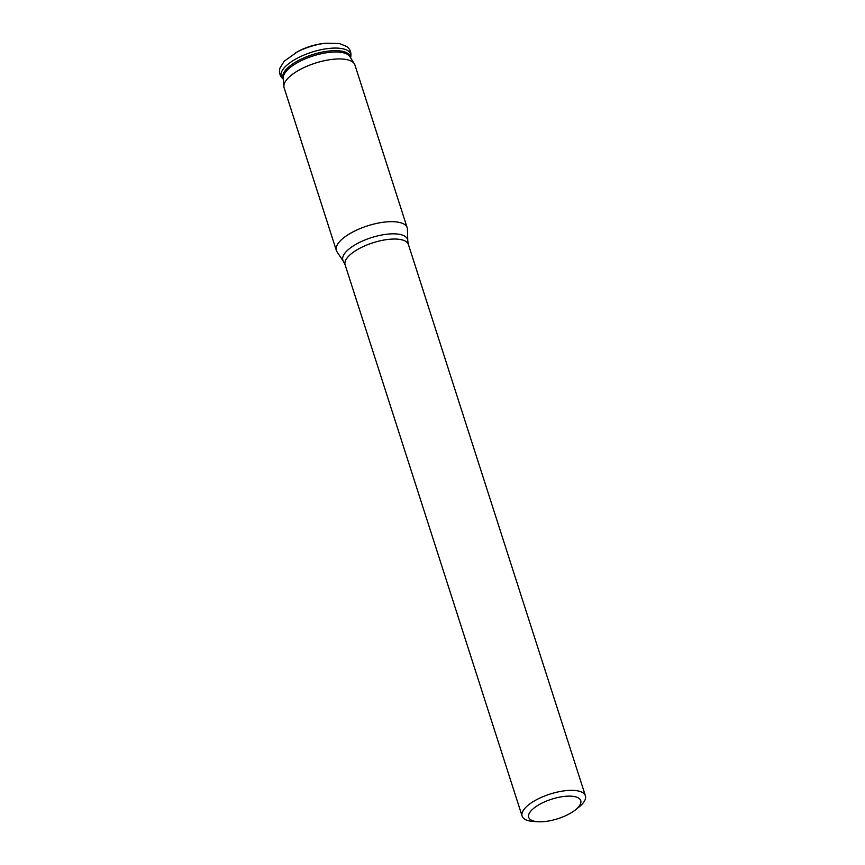 <?xml version="1.0" encoding="UTF-8"?>
<svg xmlns="http://www.w3.org/2000/svg" width="865" height="865" viewBox="0 0 865 865"><rect width="100%" height="100%" fill="white"/><g stroke="black" fill="none" stroke-linecap="round" stroke-linejoin="round"><path stroke-width="1.3" d="M325.413 43.25L322.948 43.542A28.664 10.737 162.2 0 0 298.879 50.992A28.664 10.737 162.2 0 0 297.614 51.673L284.25 61.177L280.065 67.859C278.735 71.914 279.644 75.547 282.812 78.78A36.46 13.656 162.2 0 1 297.733 57.987A36.46 13.656 162.2 0 1 334.366 48.072A36.46 13.656 162.2 0 1 350.757 56.96C351.46 52.495 350.087 49.002 346.638 46.483L339.339 43.488L325.413 43.25A33.93 12.705 162.2 0 0 296.944 52.073A33.93 12.705 162.2 0 0 295.441 52.873M541.09 803.553A27.334 10.239 -17.8 0 1 574.23 796.524A27.334 10.239 -17.8 0 1 575.517 809.802A27.334 10.239 -17.8 0 1 568.37 814.365A27.334 10.239 -17.8 0 1 538.311 821.75A27.334 10.239 -17.8 0 1 541.09 803.553M538.311 821.75L533.802 821.501A33.238 12.445 -17.8 0 1 522.114 816.106A33.238 12.445 -17.8 0 1 537.176 799.379A33.238 12.445 -17.8 0 1 585.4 795.789A33.238 12.445 -17.8 0 1 579.031 806.98L575.517 809.802M407.188 227.765L354.942 65.048A37.195 13.937 162.2 0 0 354.391 63.848A37.195 13.937 162.2 0 0 349.99 60.561A37.195 13.937 162.2 0 0 300.966 69.059A37.195 13.937 162.2 0 0 283.882 86.489A37.195 13.937 162.2 0 0 284.12 87.787L336.366 250.504A37.195 13.937 162.2 0 0 337.036 251.877L343.47 261.414A33.962 12.726 -17.8 0 1 358.24 243.065A33.962 12.726 -17.8 0 1 390.98 233.885A33.962 12.726 -17.8 0 1 407.761 240.773L407.437 229.268A37.195 13.937 162.2 0 0 407.188 227.765A37.195 13.937 162.2 0 0 402.236 223.289A37.195 13.937 162.2 0 0 353.212 231.777A37.195 13.937 162.2 0 0 336.366 250.504M354.391 63.848L349.903 56.636A35.119 13.159 162.2 0 0 299.463 61.556A35.119 13.159 162.2 0 0 283.32 78.012L283.882 86.489M522.114 816.106L345.113 264.809A33.238 12.445 -17.8 0 1 360.164 248.071A33.238 12.445 -17.8 0 1 408.399 244.492L407.761 240.773M350.39 57.425A35.292 13.224 162.2 0 0 298.966 60.236A35.292 13.224 162.2 0 0 283.385 78.942M585.4 795.789L408.399 244.492M350.595 57.76L350.757 56.96M345.113 264.809L343.47 261.414M283.406 79.331L282.812 78.78"/></g></svg>
